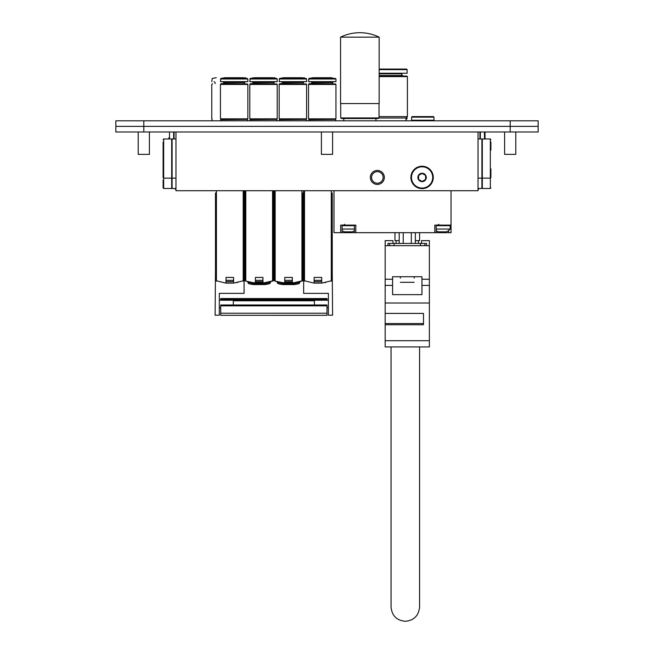 <?xml version="1.0" encoding="UTF-8"?>
<svg xmlns="http://www.w3.org/2000/svg" width="654" height="654" viewBox="0 0 654 654"><rect width="100%" height="100%" fill="white"/><g stroke="black" fill="none" stroke-linecap="round" stroke-linejoin="round"><path stroke-width="0.98" d="M478.033 131.985L478.033 190.723L175.967 190.723L175.967 131.985M175.411 188.483L175.411 189.325L175.967 189.325M478.033 189.325L478.589 189.325L478.589 188.483M377.342 183.218A5.78 5.78 0 0 1 372.339 174.544A5.78 5.78 0 0 1 382.353 174.544A5.78 5.78 0 0 1 377.342 183.218M377.342 184.428A6.99 6.99 0 0 1 371.292 173.939A6.99 6.99 0 0 1 383.399 173.939A6.99 6.99 0 0 1 377.342 184.428M314.133 277.427L321.686 277.427L321.686 283.125L314.133 283.125L314.133 277.427L321.686 277.427M325.03 282.692L325.602 282.585M321.686 283.125L332.24 280.591L332.24 192.963M303.579 190.723L303.579 280.591L314.133 283.125M332.24 270.715L332.592 315.187L328.398 315.187L328.398 293.368L303.644 293.376L328.398 293.368M318.719 281.596A13.816 13.816 0 0 1 317.1 281.596A13.816 13.816 0 0 0 318.719 281.596L318.719 281.858A14.077 14.077 0 0 0 321.686 281.359M314.133 281.359A14.077 14.077 0 0 0 317.1 281.858L317.1 281.596M314.133 280.337L321.686 280.337M274.296 280.68L276.863 281.645M284.768 277.427L292.322 277.427L292.322 283.125L284.768 283.125L284.768 277.427L292.322 277.427M281.449 282.692L295.641 282.692L302.115 281.04M292.322 283.125L302.786 280.68M275.162 190.723L275.162 281.106L284.768 283.125M302.876 270.715L302.876 280.591L302.287 280.983M274.206 190.723L274.206 280.591L274.803 280.983M302.876 192.963L302.876 280.591M283.746 283.027L284.286 284.106A41.954 20.977 -90 0 1 283.296 283.648A1.12 0.556 -90 0 1 282.912 282.92M293.335 283.027L292.796 284.106L284.286 284.106M294.177 282.92A1.12 0.556 90 0 1 293.785 283.648A41.954 20.977 90 0 1 292.796 284.106M293.785 283.648L299.033 283.648L299.867 281.743M280.713 282.561L277.214 282.561L278.056 283.648L283.296 283.648M284.768 281.359A14.077 14.077 0 0 0 287.735 281.858L287.735 281.596A13.816 13.816 0 0 0 289.354 281.596L289.354 281.858A14.077 14.077 0 0 0 292.322 281.359M284.768 280.337L292.322 280.337M244.931 280.68L247.498 281.645M255.403 277.427L262.949 277.427L262.949 283.125L255.403 283.125L255.403 277.427L262.949 277.427M266.292 282.692L272.743 281.04M262.949 283.125L273.421 280.68M245.798 190.723L245.798 281.106L255.403 283.125M244.841 190.723L244.841 280.591L245.43 280.983M252.084 282.692L266.276 282.692M272.922 280.983L273.511 280.591L273.511 190.723M254.381 283.027L254.921 284.106A41.954 20.977 -90 0 1 253.932 283.648A1.12 0.556 -90 0 1 253.539 282.92M263.971 283.027L263.431 284.106L254.921 284.106M264.813 282.92A1.12 0.556 90 0 1 264.42 283.648A41.954 20.977 90 0 1 263.431 284.106M264.42 283.648L269.661 283.648L270.503 281.743M251.349 282.561L247.85 282.561L248.692 283.648L253.932 283.648M255.403 281.359A14.077 14.077 0 0 0 258.363 281.858L258.363 281.596A13.816 13.816 0 0 0 259.99 281.596L259.99 281.858A14.077 14.077 0 0 0 262.949 281.359M255.403 280.337L262.949 280.337M226.031 277.427L233.584 277.427L233.584 283.125L226.031 283.125L226.031 277.427L233.584 277.427M236.928 282.692L237.5 282.585M233.584 283.125L244.146 280.591L244.146 190.723M215.477 192.963L215.477 280.591L226.031 283.125M219.319 293.368L244.073 293.368L219.319 293.376L219.319 315.187L215.125 315.187L215.477 270.715M226.031 281.359A14.077 14.077 0 0 0 228.998 281.858L228.998 281.596A13.816 13.816 0 0 0 230.617 281.596L230.617 281.858A14.077 14.077 0 0 0 233.584 281.359M226.031 280.337L233.584 280.337M490.892 142.057L490.892 150.167M490.892 177.299L490.892 168.904M490.336 138.983L490.336 188.483L482.317 188.483L482.317 138.983L490.336 138.983L490.892 139.539M478.033 188.483L481.9 188.483L481.9 138.983L478.033 138.983M485.023 131.985L485.023 138.983L485.023 131.985M485.023 138.983L485.023 137.585M480.363 138.983L480.363 131.985M479.938 138.983L479.938 131.985M163.108 149.889L163.108 142.057M163.108 180.095L163.108 187.927L163.663 188.483L171.683 188.483L171.683 138.983L163.663 138.983L163.663 188.483M175.967 138.983L172.1 138.983L172.1 188.483L175.967 188.483M163.108 150.167L163.108 177.577L163.108 150.167M168.977 138.983L168.977 137.585M173.637 131.985L173.637 138.983M174.062 131.985L174.062 138.983M342.099 230.698L342.622 230.993A9.401 8.592 -56.5 0 0 344.486 231.835L352.024 231.835A9.401 8.592 -123.5 0 0 353.888 230.993L354.419 230.698M342.099 229.039L354.419 229.039M436.21 230.698L436.733 230.993A9.401 8.592 -56.5 0 0 438.605 231.835L446.142 231.835A9.401 8.592 -123.5 0 0 448.006 230.993L450.205 229.039L450.205 225.687L449.641 225.123M436.21 229.039L450.205 229.039M418.601 175.419L422.092 173.4L425.591 175.419L425.591 179.458L422.092 181.477L418.601 179.458L418.601 175.419M422.092 173.245A4.194 4.194 0 0 1 425.729 179.539A4.194 4.194 0 0 1 418.462 179.539A4.194 4.194 0 0 1 422.092 173.245M422.092 166.247A11.183 11.183 0 0 1 431.779 183.03A11.183 11.183 0 0 1 412.404 183.03A11.183 11.183 0 0 1 422.092 166.247M327 315.318L220.717 315.318L327 315.326L327 305.001L220.717 305.001L327 305.001L220.717 305.001L220.717 305.851L327 305.851M220.717 315.318L220.717 305.851M327 300.219L327 298.69M220.717 300.219L220.717 298.69M328.398 300.219L314.411 300.219L314.411 305.001M303.644 280.664L303.644 293.376M233.306 305.001L233.306 300.219L219.319 300.219M244.073 293.376L244.073 280.664M538.16 126.394L510.194 126.394L538.16 126.394L538.16 120.802L510.194 120.802L510.194 126.394L115.84 126.394L115.84 131.985L143.806 131.985L143.806 126.394L510.194 126.394L510.194 131.985L538.16 131.985L538.16 126.394M115.84 131.985L115.84 126.394L143.806 126.394L143.806 120.802L115.84 120.802L115.84 126.394M510.194 131.985L143.806 131.985M332.592 131.985L332.592 154.36L321.408 154.36L321.408 131.985M149.398 154.36L149.398 131.985L149.398 154.36L138.215 154.36L138.215 131.985L138.215 154.36M515.785 131.985L515.785 154.36L504.602 154.36L504.602 131.985L504.602 154.36M143.806 120.802L510.194 120.802M432.482 120.238L433.978 120.238L433.978 117.164L411.603 117.164L411.603 120.238L432.482 120.238M411.603 117.164L412.167 116.608L433.422 116.608L433.978 117.164M406.992 117.025L406.992 118.856L406.011 118.856M406.992 118.856L406.011 119.224M379.165 69.062L406.567 69.062L407.131 69.618L379.165 69.618M407.131 69.618L407.131 73.256L379.165 73.256M402.373 73.256L401.818 73.812L379.165 73.812M402.651 76.052L402.651 75.488L379.165 75.488M379.165 76.608L407.409 76.608L406.853 76.052L379.165 76.052M407.409 76.608L407.409 116.608L379.026 116.608M407.409 116.608L406.011 118.006L378.993 118.006M340.562 103.553L379.165 103.553L379.165 37.155L340.562 37.155L340.562 103.553M379.026 103.553L379.026 117.949L340.701 117.949L340.701 103.553M379.026 117.949L378.045 118.529L341.682 118.529L340.701 117.949L341.682 118.529M375.944 118.529L375.944 120.802M245.61 77.728L244.49 77.924M306.579 78.987L302.107 77.728L283.648 77.728L279.634 78.439L279.176 81.644L306.579 81.644L306.579 78.987L279.176 78.987M304.274 81.644L303.227 82.69L282.528 82.69L281.482 81.644M282.528 82.69L282.528 83.606M279.454 83.998L306.301 83.998L279.847 83.606L279.454 84.44M306.579 84.44L279.176 84.44L279.176 118.84L306.579 118.84L306.579 84.44M306.301 118.84L279.454 118.84M306.301 119.126L279.454 119.126M306.023 119.404L279.454 119.682L279.454 120.802M274.974 77.728L273.863 77.924M304.347 77.728L303.227 77.924M335.952 78.987L331.472 77.728L313.013 77.728L309.007 78.439L308.541 81.644L335.952 81.644L335.952 78.987L308.541 78.987M333.646 81.644L332.592 82.69L311.901 82.69L310.846 81.644M311.901 82.69L311.901 83.606M308.819 83.998L335.674 83.998L309.219 83.606L308.819 84.44M335.952 84.44L308.541 84.44L308.541 118.84L335.952 118.84L335.952 84.44M335.674 118.84L308.819 118.84M335.674 119.126L308.819 119.126M335.388 119.404L308.819 119.682L308.819 120.802M277.214 78.987L272.743 77.728L254.283 77.728L250.269 78.439L249.803 81.644L277.214 81.644L277.214 78.987L249.803 78.987M274.909 81.644L273.863 82.69L253.163 82.69L252.117 81.644M253.163 82.69L253.163 83.606M250.09 83.998L276.936 83.998L250.482 83.606L250.09 84.44M277.214 84.44L249.803 84.44L249.803 118.84L277.214 118.84L277.214 84.44M276.936 118.84L250.09 118.84M276.936 119.126L250.09 119.126M276.658 119.404L250.09 119.682L250.09 120.802M247.85 78.987L243.37 77.728L224.911 77.728L220.905 78.439L220.439 81.644L247.85 81.644L247.85 78.987L220.439 78.987M245.544 81.644L244.49 82.69L223.799 82.69L222.744 81.644M223.799 82.69L223.799 83.606M220.717 83.998L247.572 83.998L221.117 83.606L220.717 84.44M247.85 84.44L220.439 84.44L220.439 118.84L247.85 118.84L247.85 84.44M247.572 118.84L220.717 118.84M247.572 119.126L220.717 119.126M247.286 119.404L220.717 119.682L220.717 120.802M216.245 77.728L212.231 78.439L211.765 81.644M215.125 83.606L215.125 82.69L214.079 81.644M212.444 83.606L212.051 84.44M211.765 84.44L211.765 118.84M212.051 118.84L212.051 120.802M394.967 232.677L394.967 240.615L399.193 240.615M415.347 240.615L419.574 240.615L419.574 232.677M399.193 232.677L399.193 243.443M403.232 232.677L403.232 243.443M411.309 232.677L411.309 243.443M415.347 232.677L415.347 243.443M340.701 232.677L340.701 225.123L355.817 225.123L355.817 232.677L333.99 232.677L333.99 190.723M354.419 232.677L354.419 225.123L352.171 225.123M344.339 225.123L342.099 225.123L342.099 232.677M434.812 232.677L434.812 225.123L451.039 225.123L451.039 232.677L355.817 232.677M451.039 190.723L451.039 225.123M391.051 346.931L391.051 607.035C391.909 615.684 396.667 620.433 405.308 621.3C413.957 620.433 418.715 615.684 419.574 607.035L419.574 346.931M385.173 323.542L385.173 313.405L423.49 313.405L423.49 323.542L385.173 323.542L385.173 324.752L423.49 324.752L423.49 313.405M385.173 313.405L385.173 279.242L392.588 279.242L392.588 276.724L421.953 276.724L421.953 294.643L392.588 294.643L392.588 279.242M393.005 243.443L393.005 240.647L385.173 240.647L385.173 279.242M421.536 243.443L421.536 240.647L429.367 240.647L429.367 346.931L385.173 346.931L385.173 324.752M400.362 278.122L400.281 276.724M414.195 278.122L414.26 276.724M414.195 282.324L400.362 282.324M426.571 245.683L426.571 243.443L424.887 243.443L424.887 245.683L424.887 243.443L420.416 243.443L420.416 245.683L429.367 245.683M420.416 243.443L387.969 243.443L387.969 245.683M385.173 245.683L420.416 245.683M421.953 279.242L429.367 279.242M429.367 285.397L421.953 285.397M429.367 303.015L385.173 303.015M392.588 285.397L385.173 285.397M389.653 243.443L389.653 245.683M396.079 243.443L396.079 240.615L396.079 243.443M418.454 243.443L418.454 240.615M331.292 190.723L331.292 281.106M304.527 190.723L304.527 281.106M301.927 190.723L301.927 281.106M296.376 282.561L299.867 282.561L299.033 283.648A41.954 41.954 0 0 1 294.316 284.58L282.773 284.58L294.316 284.58M272.554 190.723L272.554 281.106M267.004 282.561L270.503 282.561L269.661 283.648A41.954 41.954 0 0 1 264.952 284.58L253.4 284.58L264.952 284.58M243.19 190.723L243.19 281.106M216.425 190.723L216.425 281.106M484.467 138.983L484.467 131.985M169.533 131.985L169.533 138.983M342.099 225.687L354.419 225.687M436.21 225.687L450.205 225.687M422.092 166.811A10.627 10.627 0 0 1 431.297 182.752A10.627 10.627 0 0 1 412.887 182.752A10.627 10.627 0 0 1 422.092 166.811M220.717 313.225L327 313.225M233.306 300.791L314.411 300.791M220.717 299.401L327 299.401M306.121 78.439L279.634 78.439M335.486 78.439L309.007 78.439M276.756 78.439L250.269 78.439M247.384 78.439L220.905 78.439M448.677 232.677L448.677 230.592M429.367 340.709L385.173 340.709M394.125 243.443L394.125 245.683M282.773 284.58A41.954 41.954 0 0 1 278.056 283.648L277.214 281.743M293.998 284.302L288.545 284.58M253.4 284.58A41.954 41.954 0 0 1 248.692 283.648L247.85 281.743M490.336 188.483L490.892 187.927M482.317 186.529L481.9 186.529M482.317 178.133L490.336 178.133L490.892 177.577M482.317 140.937L481.9 140.937M482.317 176.179L481.9 176.179M481.9 178.133L478.033 178.133M171.683 186.529L172.1 186.529M163.663 138.983L163.108 139.539M171.683 178.133L163.663 178.133L163.108 177.577M171.683 176.179L172.1 176.179M171.683 140.937L172.1 140.937M172.1 178.133L175.967 178.133M344.617 224.281L343.783 225.123M438.736 224.281L437.894 225.123M233.306 300.374L314.411 300.374M220.717 298.559L327 298.559M328.398 307.772L327 307.772M219.319 307.772L220.717 307.772M433.422 120.802L433.978 120.238M412.167 120.802L411.603 120.238M401.818 73.812L401.818 75.488M406.011 118.006L406.011 120.802M343.783 118.529L343.783 120.802M379.165 37.155A44.047 44.047 0 0 0 340.562 37.155A44.047 44.047 0 0 1 379.165 37.155M303.227 82.69L303.227 83.606M306.301 83.998L306.301 84.44M306.301 119.682L306.301 120.802M332.592 82.69L332.592 83.606M335.674 83.998L335.674 84.44M335.674 119.682L335.674 120.802M273.863 82.69L273.863 83.606M276.936 83.998L276.936 84.44M276.936 119.682L276.936 120.802M244.49 82.69L244.49 83.606M247.572 83.998L247.572 84.44M247.572 119.682L247.572 120.802M436.21 232.677L436.21 225.123"/></g></svg>

